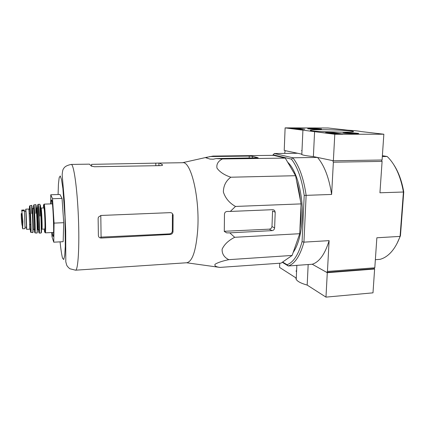 <?xml version="1.0" encoding="UTF-8"?>
<svg xmlns="http://www.w3.org/2000/svg" width="425" height="425" viewBox="0 0 425 425"><rect width="100%" height="100%" fill="white"/><g stroke="black" fill="none" stroke-linecap="round" stroke-linejoin="round"><path stroke-width="0.64" d="M216.086 158.573L222.397 158.966C218.11 161.171 216.304 164.215 216.978 168.093C219.698 171.982 224.315 175.026 230.817 177.22C225.946 180.843 223.465 185.768 223.369 191.999C225.362 198.209 229.399 203.023 235.492 206.444L230.313 211.438L227.157 211.448C225.494 211.618 224.597 212.548 224.469 214.232L224.288 231.423L226.653 232.873L229.792 232.852L234.696 237.299C228.517 240.417 224.32 244.396 222.11 249.22C221.946 253.906 224.182 257.385 228.815 259.659C222.466 260.998 217.887 262.523 215.087 264.233C214.232 265.806 215.842 266.863 219.911 267.41L281.058 263.133L292.124 255.441L299.721 233.713L301.07 203.894L295.577 175.706L285.265 158.105L273.594 155.343L213.053 156.081L205.302 157.563L210.008 159.083L213.27 159.21L216.086 158.573L258.172 157.792L252.439 156.283L249.236 156.076L209.748 156.565M381.469 160.018L382.091 161.394L333.37 162.191L331.622 194.443L304.21 195.42L302.074 241.639C298.398 254.793 293.377 262.491 287.024 264.722L282.641 262.034M272.515 155.359L273.163 154.827L291.449 159.125L292.857 157.781L317.528 157.447L332.759 160.639L333.37 162.191M375.355 259.686L379.987 259.351C383.493 258.458 386.824 256.472 389.969 253.374C394.071 249.289 397.439 243.631 400.074 236.39L376.858 237.782L374.802 267.793L373.984 268.722L326.724 272.377L312.242 264.244L327.293 272.701L374.622 269.03L372.991 292.841L325.97 297.123L327.293 272.701M374.802 267.793L327.447 271.432L326.724 272.377M284.798 153.404L284.862 151.794L285.414 150.705L297.606 153.26L274.274 153.521L273.163 154.827M302 150.54L301.49 150.546M397.125 243.265L400.446 235.785L403.75 192.004C401.891 181.231 398.608 172.194 393.901 164.889M400.446 235.785L400.074 236.39L403.421 191.983C400.568 176.03 395.154 164.204 387.175 156.496L382.319 156.565M387.175 156.496L382.383 155.688M302.074 241.639L303.944 242.144L306.133 195.314C303.689 178.442 299.264 165.931 292.857 157.781L274.274 153.521M403.75 192.004L379.939 192.785L382.091 161.394M329.115 240.64C324.976 254.15 319.35 262.018 312.242 264.244L288.283 265.976C294.902 263.766 300.124 255.823 303.944 242.144L329.115 240.64L327.447 271.432M287.024 264.722L288.283 265.976L282.28 262.283M291.449 159.125C297.585 167.073 301.84 179.175 304.21 195.42M287.688 162.233C296.692 170.186 303.439 195.017 302.202 218.291C301.314 233.543 298.297 244.959 293.138 252.535M317.528 157.447C324.365 165.479 329.067 177.809 331.622 194.443M295.2 246.638L297.84 239.1M299.938 228.979C300.937 222.057 301.267 214.806 300.921 207.214M300.427 200.584C299.699 193.593 298.446 187.154 296.666 181.273M228.815 259.659L292.124 255.441M234.696 237.299L299.721 233.713M229.792 232.852L272.074 230.626C273.562 230.393 274.412 229.479 274.619 227.896L275.209 212.208L274.539 210.354L272.845 209.679L230.313 211.438M235.492 206.444L301.07 203.894M230.817 177.22L295.577 175.706M222.397 158.966L285.265 158.105M220.044 267.431L213.945 266.587M50.671 203.899L50.777 194.756L59.962 194.48L62.05 198.422L63.718 222.689L63.155 241.692L53.757 242.186L51.988 236.672L51.728 232.539M160.097 165.644L159.343 165.569M173.002 231.731L173.097 215.082C172.773 213.536 171.843 212.723 170.303 212.638L100.932 215.464L98.425 217.133L98.132 218.524L98.382 235.503C98.536 237.129 99.493 237.973 101.251 238.048L170.159 234.478C171.817 234.233 172.762 233.32 173.002 231.731L172.327 231.168C172.088 232.741 171.137 233.649 169.479 233.888L101.086 237.129L100.805 215.47M172.327 231.168L172.423 214.583L173.097 215.082M101.251 238.048L100.661 237.15L101.086 237.129M159.423 163.072L182.628 162.717C190.947 160.852 199.888 197.641 197.71 229.792C196.068 250.654 192.413 261.641 186.729 262.756L75.533 270.188C78.104 270.56 79.608 246.468 78.391 217.111C77.201 187.754 73.727 163.859 71.193 164.427L89.468 164.146L91.295 166.053L94.387 166.738L160.592 165.633C162.111 165.543 162.775 165.277 162.573 164.836L159.423 163.072L91.55 164.353L91.582 166.26M274.619 227.896L271.984 226.562C271.676 228.071 270.762 228.932 269.248 229.155L224.57 231.274M271.984 226.562L272.558 211.023L275.209 212.208M50.777 194.756L52.519 198.719L62.05 198.422M52.519 198.719L54.071 223.109L53.757 242.186M54.071 223.109L63.718 222.689M52.163 232.518L52.838 236.082C54.719 240.895 52.849 195.335 51.367 200.281L50.989 203.888M374.622 269.03L373.984 268.722M279.746 263.229L279.581 267.421L295.795 277.801L296.214 279.427C297.564 281.525 301.219 283.411 307.179 285.09L325.97 297.123M308.173 264.536L307.179 285.09M296.565 271.543L296.087 271.246M296.586 271.118L296.108 270.821M383.849 134.22L334.799 134.263L285.117 127.877L328.1 127.994L347.549 130.167C354.647 130.597 359.077 131.049 360.836 131.527L383.849 134.22L382.086 160.007L333.359 160.767L334.799 134.263M311.328 128.467L321.401 128.977C323.303 129.444 308.821 129.184 307.615 128.727L311.328 128.467M346.779 132.701L358.503 133.338C360.809 133.923 344.5 133.588 342.996 133.025L346.779 132.701M321.544 129.689C333.949 129.683 351.682 130.618 353.191 131.405C357.834 132.823 315.547 132.01 310.728 130.592C308.933 130.007 312.54 129.705 321.544 129.689M342.651 133.864L335.67 133.87L325.603 132.584L333.859 132.775L342.646 133.96M304.794 129.157L299.524 129.28L290.673 128.153L296.979 128.185L304.794 129.227M333.359 160.767L313.39 156.575L314.59 131.665M313.39 156.575C307.137 155.943 303.28 155.279 301.819 154.578L301.33 154.047L284.224 150.45L285.117 127.877M322.038 131.617L341.121 132.17M333.62 133.264L329.736 133.115M336.265 133.264L332.43 133.264L336.265 133.264M335.229 133.817L336.488 133.811L336.52 133.296M336.499 133.62L339.336 133.981M293.808 128.557L302.52 129.343M350.699 132.967L354.716 133.269L350.752 133.386L347.246 132.967L350.699 132.967L350.673 133.381M345.079 133.174L344.271 133.025C342.917 132.579 355.428 132.834 357.069 133.285C359.21 133.716 348.404 133.615 345.079 133.174M314.665 128.685L317.496 129.019L311.026 128.791L314.665 128.685L314.649 129.019M309.336 128.833L308.763 128.732C307.626 128.366 318.83 128.573 320.137 128.94C321.922 129.285 312.019 129.195 309.336 128.833M22.647 228.586L22.907 221.489L21.733 210.099M22.567 228.783L25.059 228.666L24.358 210.779L24.214 210.003L21.728 210.093M22.355 225.165L22.371 227.864L22.722 227.848M24.416 211.305L25.84 211.252L26.515 227.184L25.102 227.242L26.515 227.184M26.35 227.194L26.584 229.335C26.908 229.877 26.037 208.595 25.755 209.158L25.697 211.257M44.726 229.048C45.443 229.601 44.529 207.347 43.86 207.958L41.034 208.059C41.645 207.453 42.558 229.739 41.9 229.176L44.726 229.048M60.058 241.857C60.844 249.332 61.667 254.777 62.533 258.198L63.739 259.532L64.712 255.473L65.301 246.224L64.988 217.244L62.895 188.567L61.545 179.653L60.249 175.961L59.171 177.655L58.427 184.19L58.087 194.538M162.562 165.16L162.562 164.82M158.907 165.585L158.913 163.131M155.8 165.692L155.805 163.359M170.159 234.478L169.479 233.888M173.124 215.363L172.444 214.864M226.653 232.873L224.262 231.343M207.002 157.601L207.012 157.181M249.178 158.127L249.236 156.076M252.381 158.084L252.439 156.283M272.074 230.626L269.248 229.155M327.489 132.834L327.505 132.531M332.281 133.195L332.308 132.68M333.832 133.264L333.859 132.775M296.958 128.642L296.979 128.185M294.934 128.557L294.955 128.1M21.797 210.874L24.358 210.779M21.707 210.237L24.257 210.141M53.571 232.448L45.268 232.847C46.251 233.638 45.008 203.262 44.088 204.127L52.397 203.841M44.258 229.07C44.997 236.709 45.507 230.233 45.018 218.471C44.545 206.715 43.504 200.297 43.398 207.974M41.113 232.22C41.783 235.663 41.682 221.159 40.938 210.912C40.205 200.52 39.589 204.42 39.982 216.043M41.071 232.608L40.928 233.054C41.793 233.83 40.545 203.437 39.748 204.276L38.048 204.377C38.797 203.655 40.03 233.761 39.222 233.091L39.222 233.091C39.732 234.005 38.478 203.432 38.048 204.377M38.505 229.59C39.169 237.123 39.541 230.52 39.047 218.716C38.574 206.917 37.666 200.361 37.618 207.926M38.707 229.601C39.86 236.948 38.362 200.478 37.82 207.899M37.937 229.542C38.526 230.116 37.597 207.4 37.055 208.022L36.486 208.043C37.012 207.421 37.947 230.148 37.373 229.569L38.67 229.606L38.972 229.123L38.919 218.779L38.128 208.372L37.777 207.899L37.055 208.022M37.039 232.698C37.554 234.712 37.379 221.526 36.747 211.762C35.992 202.295 35.684 202.831 35.822 213.366M36.98 232.99L36.943 233.049C37.666 233.559 36.454 204.042 35.774 204.606L33.878 204.882C34.499 204.457 35.679 233.309 35.031 232.932C35.413 233.5 34.213 204.287 33.878 204.882M34.367 229.234C34.972 236.943 35.259 230.658 34.776 218.976C34.308 207.294 33.501 200.871 33.522 208.51M34.446 228.066C35.61 238.637 33.989 199.15 33.692 209.775M33.463 208.516L33.894 208.739L34.738 221.308C34.94 232.326 34.733 228.363 34.404 229.341L34.319 229.346C34.813 229.904 33.915 207.921 33.463 208.516L32.327 208.558C32.752 207.963 33.649 229.957 33.182 229.399L33.108 229.399M32.815 232.156C33.272 234.929 33.097 222.583 32.518 212.766C31.838 203.139 31.578 203.389 31.742 213.525M32.693 232.682L32.725 232.688C33.293 232.9 32.151 205.062 31.604 205.312L31.567 205.323M32.789 232.427L30.951 232.422C31.45 232.507 30.345 205.604 29.856 205.721L31.689 205.567M29.707 208.319L29.713 209.35M30.265 229.25C30.765 235.87 30.913 229.723 30.473 219.072C30.042 208.415 29.389 202.305 29.431 208.946M30.372 229.202C31.243 236.624 29.803 201.514 29.543 208.983M28.719 209.052L29.405 208.941L29.851 210.253L30.531 223.21C30.648 231.386 30.483 228.379 30.233 229.25L29.543 229.197C29.931 229.739 29.059 208.484 28.719 209.052L25.755 209.158M21.372 218.28L21.755 223.21C21.532 215.342 21.006 208.67 21.372 218.28L21.532 213.637L22.01 225.218L21.378 218.301M22.759 225.957L22.403 216.495M154.578 165.734L159.428 165.569M75.533 270.188L69.849 268.754C68.202 267.394 67.139 266.162 66.656 265.051L65.801 261.805L65.689 230.892L64.419 201.556L62.162 174.633C62.448 171.557 62.82 169.713 63.282 169.107C64.175 167.657 65.131 165.713 71.193 164.427M162.573 165.144L162.573 164.836M274.539 210.354L273.004 209.679M186.596 262.767L219.911 267.41M182.49 162.717L205.668 157.521M51.877 200.727L51.367 200.281M53.306 235.593L52.838 236.082M296.847 265.354L296.214 279.427M301.819 154.578L302.903 130.411M352.787 131.771L353.191 131.405M45.268 232.847L44.97 217.249L44.088 204.127M40.471 208.022L41.034 208.059M40.928 233.054L39.222 233.091M36.943 233.049L35.031 232.932M34.319 229.346L33.182 229.399M30.951 232.422C30.701 232.911 30.871 231.673 30.621 222.822C30.467 214.678 29.559 206.072 29.856 205.721M29.543 229.197L26.584 229.335M22.408 216.591L22.759 225.787M37.076 213.318L36.635 213.334M32.826 213.483L32.337 213.499M30.143 213.584L29.144 213.621M37.522 224.262L37.087 224.283M33.272 224.448L32.783 224.469M30.589 224.565L29.591 224.607M22.185 213.679L21.537 213.637M22.732 225.112L22.015 225.218"/></g></svg>
